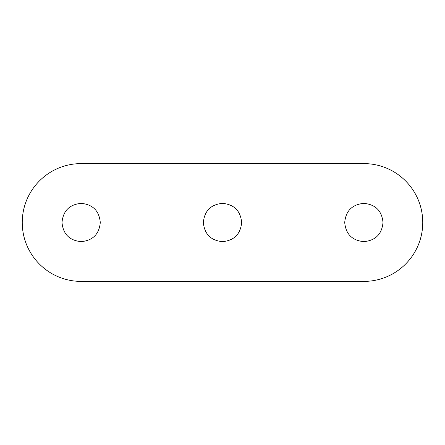 <?xml version="1.0" encoding="UTF-8"?>
<svg xmlns="http://www.w3.org/2000/svg" width="445" height="445" viewBox="0 0 445 445"><rect width="100%" height="100%" fill="white"/><g stroke="black" fill="none" stroke-linecap="round" stroke-linejoin="round"><path stroke-width="0.67" d="M363.854 281.396L81.146 281.396C48.622 281.396 22.25 255.03 22.25 222.5C22.25 189.97 48.622 163.604 81.146 163.604L363.854 163.604C396.384 163.604 422.75 189.97 422.75 222.5C422.75 255.03 396.384 281.396 363.854 281.396M382.995 222.5C381.899 210.835 375.519 204.455 363.854 203.359C352.184 204.455 345.804 210.835 344.708 222.5C345.804 234.165 352.184 240.545 363.854 241.641C375.519 240.545 381.899 234.165 382.995 222.5M100.286 222.5C99.196 210.835 92.816 204.455 81.146 203.359C69.481 204.455 63.101 210.835 62.005 222.5C63.101 234.165 69.481 240.545 81.146 241.641C92.816 240.545 99.196 234.165 100.286 222.5M241.641 222.5C240.545 210.835 234.165 204.455 222.5 203.359C210.835 204.455 204.455 210.835 203.359 222.5C204.455 234.165 210.835 240.545 222.5 241.641C234.165 240.545 240.545 234.165 241.641 222.5"/></g></svg>
